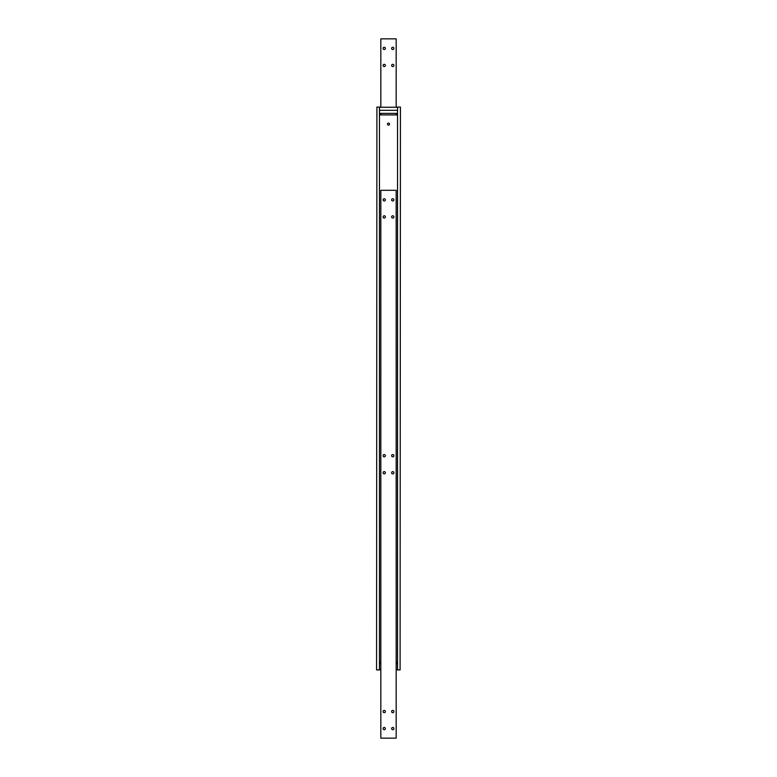 <?xml version="1.0" encoding="UTF-8"?>
<svg xmlns="http://www.w3.org/2000/svg" width="777" height="777" viewBox="0 0 777 777"><rect width="100%" height="100%" fill="white"/><g stroke="black" fill="none" stroke-linecap="round" stroke-linejoin="round"><path stroke-width="1.17" d="M393.9 199.864A1.136 1.136 0 0 1 392.764 200.99A1.136 1.136 0 0 1 391.627 199.864A1.136 1.136 0 0 1 392.764 198.727A1.136 1.136 0 0 1 393.9 199.864M393.9 216.919A1.136 1.136 0 0 1 392.764 218.046A1.136 1.136 0 0 1 391.627 216.919A1.136 1.136 0 0 1 392.764 215.783A1.136 1.136 0 0 1 393.9 216.919M385.373 199.864A1.136 1.136 0 0 1 384.236 200.99A1.136 1.136 0 0 1 383.1 199.864A1.136 1.136 0 0 1 384.236 198.727A1.136 1.136 0 0 1 385.373 199.864M385.373 216.919A1.136 1.136 0 0 1 384.236 218.046A1.136 1.136 0 0 1 383.1 216.919A1.136 1.136 0 0 1 384.236 215.783A1.136 1.136 0 0 1 385.373 216.919M393.9 472.756A1.136 1.136 0 0 1 392.764 473.892A1.136 1.136 0 0 1 391.627 472.756A1.136 1.136 0 0 1 392.764 471.62A1.136 1.136 0 0 1 393.9 472.756M393.9 455.701A1.136 1.136 0 0 1 392.764 456.837A1.136 1.136 0 0 1 391.627 455.701A1.136 1.136 0 0 1 392.764 454.564A1.136 1.136 0 0 1 393.9 455.701M385.373 472.756A1.136 1.136 0 0 1 384.236 473.892A1.136 1.136 0 0 1 383.1 472.756A1.136 1.136 0 0 1 384.236 471.62A1.136 1.136 0 0 1 385.373 472.756M385.373 455.701A1.136 1.136 0 0 1 384.236 456.837A1.136 1.136 0 0 1 383.1 455.701A1.136 1.136 0 0 1 384.236 454.564A1.136 1.136 0 0 1 385.373 455.701M393.9 728.603A1.136 1.136 0 0 1 392.764 729.729A1.136 1.136 0 0 1 391.627 728.603A1.136 1.136 0 0 1 392.764 727.466A1.136 1.136 0 0 1 393.9 728.603M393.9 711.538A1.136 1.136 0 0 1 392.764 712.674A1.136 1.136 0 0 1 391.627 711.538A1.136 1.136 0 0 1 392.764 710.411A1.136 1.136 0 0 1 393.9 711.538M385.373 728.603A1.136 1.136 0 0 1 384.236 729.729A1.136 1.136 0 0 1 383.1 728.603A1.136 1.136 0 0 1 384.236 727.466A1.136 1.136 0 0 1 385.373 728.603M385.373 711.538A1.136 1.136 0 0 1 384.236 712.674A1.136 1.136 0 0 1 383.1 711.538A1.136 1.136 0 0 1 384.236 710.411A1.136 1.136 0 0 1 385.373 711.538M396.173 190.307L380.827 190.307L380.827 738.15L396.173 738.15L396.173 190.307M387.48 124.126A1.02 1.02 0 0 1 388.5 123.106A1.02 1.02 0 0 1 389.52 124.126A1.02 1.02 0 0 1 388.5 125.155A1.02 1.02 0 0 1 387.48 124.126M397.542 662.936A0.855 0.855 0 0 0 396.688 662.082L396.173 662.082M380.827 662.082L380.312 662.082A0.855 0.855 0 0 0 379.458 662.936M379.458 114.064A0.855 0.855 0 0 0 380.312 114.918L396.688 114.918A0.855 0.855 0 0 0 397.542 114.064M400.097 669.929L400.437 107.071L400.097 669.929L397.542 669.929L397.542 107.071L400.097 107.071M376.903 107.071L376.563 669.929L376.903 107.071L379.458 107.071L379.458 669.929L376.903 669.929M391.627 48.397A1.136 1.136 0 0 1 392.764 47.271A1.136 1.136 0 0 1 393.9 48.397A1.136 1.136 0 0 1 392.764 49.534A1.136 1.136 0 0 1 391.627 48.397M391.627 65.462A1.136 1.136 0 0 1 392.764 64.326A1.136 1.136 0 0 1 393.9 65.462A1.136 1.136 0 0 1 392.764 66.589A1.136 1.136 0 0 1 391.627 65.462M383.1 48.397A1.136 1.136 0 0 1 384.236 47.271A1.136 1.136 0 0 1 385.373 48.397A1.136 1.136 0 0 1 384.236 49.534A1.136 1.136 0 0 1 383.1 48.397M383.1 65.462A1.136 1.136 0 0 1 384.236 64.326A1.136 1.136 0 0 1 385.373 65.462A1.136 1.136 0 0 1 384.236 66.589A1.136 1.136 0 0 1 383.1 65.462M396.173 107.245L396.173 38.85L380.827 38.85L380.827 107.245M396.173 113.384L396.173 114.918M380.827 114.918L380.827 113.384M379.458 669.755L380.827 669.755M396.173 669.755L397.542 669.755M379.458 663.616L380.827 663.616M396.173 663.616L397.542 663.616M397.542 107.245L379.497 107.245L379.497 110.315L397.542 110.315M397.542 113.384L379.497 113.384L379.497 110.315"/></g></svg>
